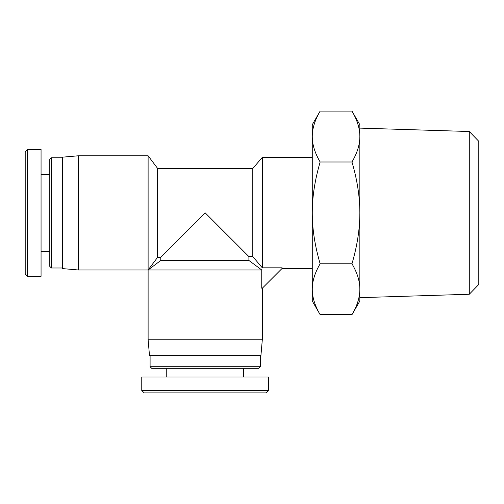 <?xml version="1.0" encoding="UTF-8"?>
<svg xmlns="http://www.w3.org/2000/svg" width="504" height="504" viewBox="0 0 504 504"><rect width="100%" height="100%" fill="white"/><g stroke="black" fill="none" stroke-linecap="round" stroke-linejoin="round"><path stroke-width="0.76" d="M469.287 294.26L478.8 284.451L478.8 141.315L469.287 131.506L469.287 294.26L359.85 297.656L359.85 289.214L359.85 301.027L351.975 314.66C357.254 305.644 359.875 297.165 359.85 289.214C359.875 281.27 357.254 272.784 351.975 263.775C357.254 245.744 359.875 228.778 359.85 212.883L359.85 289.214M469.287 131.506L359.85 128.111L359.85 136.546C359.875 128.602 357.254 120.116 351.975 111.107L320.141 111.107C314.861 120.116 312.241 128.602 312.266 136.546L312.266 124.74L320.141 111.107M320.141 314.66L312.266 301.027L312.266 289.214C312.241 297.165 314.861 305.644 320.141 314.66L351.975 314.66M312.266 136.546C312.241 144.497 314.861 152.983 320.141 161.992C314.861 180.023 312.241 196.982 312.266 212.883L312.266 136.546M312.266 212.883C312.241 228.778 314.861 245.744 320.141 263.775C314.861 272.784 312.241 281.27 312.266 289.214L312.266 212.883M351.975 111.107L359.85 124.74L359.85 212.883C359.875 196.982 357.254 180.023 351.975 161.992C357.254 152.983 359.875 144.497 359.85 136.546M320.141 263.775L351.975 263.775M320.141 161.992L351.975 161.992M282.133 268.393L262.307 288.219L261.759 288.219L261.759 269.98L248.907 260.461L248.907 256.58L252.794 256.58L262.307 267.826L282.133 267.826L282.133 268.393L312.266 268.393M248.907 256.58L205.21 212.883L160.801 257.292L157.632 257.292L157.632 168.475L252.794 168.475L262.307 157.374L262.307 267.826M252.794 168.475L252.794 256.58M248.907 260.461L160.801 260.461L148.113 269.98L148.113 339.765L262.307 339.765L262.307 288.219M261.759 269.98L148.113 269.98L148.113 155.786L78.334 155.786L78.334 269.98L148.113 269.98L157.632 257.292M262.307 339.765L260.921 355.622L149.505 355.622L148.113 339.765M78.334 155.786L62.471 157.172L62.471 268.594L78.334 269.98M268.657 390.518L141.775 390.518L144.157 392.893L266.276 392.893L268.657 390.518L268.651 377.036L141.769 377.036L141.769 390.518M150.097 366.729L151.685 368.311L258.741 368.311L260.329 366.729L150.097 366.729L150.097 355.622M260.329 366.729L260.329 355.622M243.671 377.036L243.671 368.311M27.581 276.324L27.581 149.449L25.2 151.824L25.2 273.949L27.581 276.324L41.057 276.324L41.057 149.442L27.581 149.442M51.37 157.771L49.783 159.352L49.783 266.408L51.37 267.996L51.37 157.771L62.471 157.771M51.37 267.996L62.471 267.996M41.057 251.345L49.783 251.345M262.307 157.374L312.266 157.374M160.801 257.292L160.801 260.461M157.632 168.475L148.113 155.786M166.755 377.036L166.755 368.311M41.057 174.422L49.783 174.422"/></g></svg>
